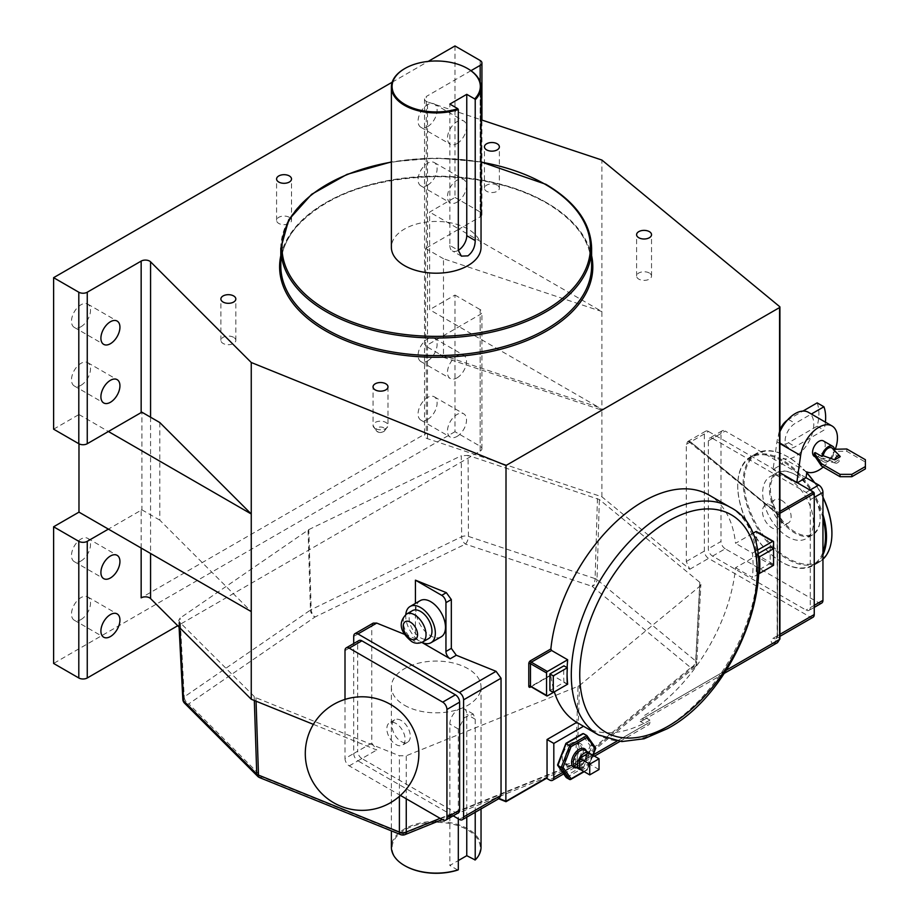 <?xml version="1.0" encoding="UTF-8"?>
<svg xmlns="http://www.w3.org/2000/svg" width="919" height="919" viewBox="0 0 919 919"><rect width="100%" height="100%" fill="white"/><g stroke="black" fill="none" stroke-linecap="round" stroke-linejoin="round"><path stroke-width="0.69" stroke-dasharray="4.59 3.45" d="M395.974 723.46A12.912 7.455 -120 0 0 389.518 722.828A12.912 7.455 -120 0 0 387.542 733.167A12.912 7.455 -120 0 0 395.974 744.551A12.912 7.455 -120 0 0 402.43 745.183A12.912 7.455 -120 0 0 404.406 734.844A12.912 7.455 -120 0 0 395.974 723.46M401.178 720.462A12.912 7.455 -120 0 0 394.722 719.818A12.912 7.455 -120 0 0 392.746 730.168A12.912 7.455 -120 0 0 401.178 741.541A12.912 7.455 -120 0 0 407.634 742.184A12.912 7.455 -120 0 0 409.61 731.834A12.912 7.455 -120 0 0 401.178 720.462M831.913 533.273A62.044 35.818 60 0 1 788.042 558.304A62.044 35.818 60 0 1 744.16 482.314A62.044 35.818 60 0 1 788.042 456.984L788.042 456.984A62.044 35.818 60 0 1 806.756 472.642M814.613 482.67A62.044 35.818 60 0 1 822.953 497.122M806.733 472.825A62.768 36.232 -120 0 0 787.537 456.697L787.526 456.697A62.768 36.232 -120 0 0 787.526 456.697A62.768 36.232 -120 0 0 756.153 453.584A62.768 36.232 -120 0 0 746.527 503.876A62.768 36.232 -120 0 0 787.526 559.189A62.768 36.232 -120 0 0 818.909 562.29A62.768 36.232 -120 0 0 822.953 559.269M822.953 497.512A62.768 36.232 -120 0 0 814.268 482.475M822.953 518.247A62.044 35.818 -120 0 0 781.609 460.695A62.044 35.818 -120 0 0 737.739 486.025A62.044 35.818 -120 0 0 781.609 562.014A62.044 35.818 -120 0 0 822.953 552.193M822.953 554.72A62.768 36.232 60 0 1 813.499 565.415A62.768 36.232 60 0 1 782.126 562.313L782.126 562.313A62.768 36.232 60 0 1 782.115 562.313A62.768 36.232 60 0 1 737.739 485.439A62.768 36.232 60 0 1 750.743 456.709A62.768 36.232 60 0 1 782.126 459.822A62.768 36.232 60 0 1 822.953 514.548M795.303 474.755A35.152 20.287 60 0 1 795.314 474.755A35.152 20.287 60 0 1 820.162 517.799A35.152 20.287 60 0 1 795.303 532.147A35.152 20.287 60 0 1 770.455 489.103A35.152 20.287 60 0 1 795.303 474.755L794.797 474.457A35.864 20.712 -120 0 0 776.865 472.688A35.864 20.712 -120 0 0 771.374 501.418A35.864 20.712 -120 0 0 794.797 533.031A35.864 20.712 -120 0 0 812.729 534.801A35.864 20.712 -120 0 0 820.162 518.385A35.864 20.712 -120 0 0 794.797 474.457L795.314 474.755M788.042 478.362A35.864 20.712 60 0 1 811.466 509.965A35.864 20.712 60 0 1 805.974 538.706A35.864 20.712 60 0 1 788.042 536.926A35.864 20.712 60 0 1 764.608 505.324A35.864 20.712 60 0 1 770.111 476.582A35.864 20.712 60 0 1 788.042 478.362M825.4 422.131A43.032 24.847 -60 0 1 823.929 430.115L795.222 446.691A14.29 8.248 -60 0 1 788.077 447.392A14.29 8.248 -60 0 1 785.883 435.939A14.29 8.248 -60 0 1 795.222 423.349L811.362 414.032M817.163 402.878A43.032 24.847 -60 0 1 817.163 426.209L788.456 442.786A14.29 8.248 -60 0 1 781.311 443.498A14.29 8.248 -60 0 1 779.921 429.805M787.353 420.155A14.29 8.248 -60 0 1 788.456 419.443L802.965 411.069M817.163 426.209L823.929 430.115M258.423 776.865A5.973 4.227 135 0 0 261.915 776.98L188.786 703.851L315.022 616.994A5.973 3.733 55.5 0 1 310.45 610.067A5.973 3.331 178.3 0 1 310.806 609.848A5.973 3.331 178.3 0 1 311.185 609.642L308.795 529.608L180.124 618.062L178.723 620.382L179.527 622.002L255.149 697.395L399.397 755.774L406.255 755.774L406.255 798.795M404.762 68.592A44.836 25.881 180 0 1 467.909 68.741M405.015 865.824A44.112 25.468 180 0 1 405.015 829.811A44.112 25.468 180 0 1 467.403 829.811A44.112 25.468 180 0 1 474.686 860.276M481.039 847.238A44.836 25.881 0 0 0 467.909 828.938A44.836 25.881 0 0 0 419.053 823.321A44.836 25.881 0 0 0 391.379 847.238M779.921 431.723A26.249 15.152 120 0 0 776.946 441.855L773.074 469.437L782.379 464.061L725.229 431.068L712.547 438.397A5.973 3.446 -120 0 0 709.56 438.099A5.973 3.446 -120 0 0 708.319 440.833L708.319 548.792A5.973 3.446 -120 0 0 712.547 556.11L806.043 610.09A5.973 3.446 -120 0 0 809.03 610.388A5.973 3.446 -120 0 0 810.271 607.654L810.271 499.695A5.973 3.446 -120 0 0 806.043 492.366L712.547 438.397M823.24 467.013A26.249 15.152 120 0 0 835.394 448.977M806.043 477.731L782.379 464.061L783.183 458.282A26.249 15.152 120 0 0 795.222 456.456A26.249 15.152 120 0 0 812.373 433.32A26.249 15.152 120 0 0 808.341 412.286M580.716 769.685A9.569 5.525 120 0 0 584.243 768.789A9.569 5.525 120 0 0 590.147 761.391A9.569 5.525 120 0 0 590.009 753.58M570.722 743.414A11.958 6.904 120 0 0 562.91 753.948A11.958 6.904 120 0 0 564.737 763.528A11.958 6.904 120 0 0 570.722 762.942A11.958 6.904 120 0 0 578.533 752.408A11.958 6.904 120 0 0 576.695 742.828A11.958 6.904 120 0 0 570.722 743.414M412.47 610.63A16.14 9.316 -120 0 0 410 623.553A16.14 9.316 -120 0 0 420.546 637.775A16.14 9.316 -120 0 0 428.61 638.579M405.807 614.524A20.919 12.073 -120 0 0 420.546 641.68A20.919 12.073 -120 0 0 421.913 642.404M441.143 636.867A20.919 12.073 60 0 1 430.689 635.822A20.919 12.073 60 0 1 417.019 617.396A20.919 12.073 60 0 1 420.224 600.624M80.998 619.555A13.452 7.766 120 0 0 89.786 607.712A13.452 7.766 120 0 0 87.73 596.925A13.452 7.766 120 0 0 80.998 597.591A13.452 7.766 120 0 0 72.222 609.446A13.452 7.766 120 0 0 74.278 620.222A13.452 7.766 120 0 0 80.998 619.555M80.998 326.727A13.452 7.766 120 0 0 89.786 314.872A13.452 7.766 120 0 0 87.73 304.097A13.452 7.766 120 0 0 80.998 304.763A13.452 7.766 120 0 0 72.222 316.618A13.452 7.766 120 0 0 74.278 327.394A13.452 7.766 120 0 0 80.998 326.727M457.007 143.605A13.452 7.766 120 0 0 465.795 131.762A13.452 7.766 120 0 0 463.727 120.986A13.452 7.766 120 0 0 457.007 121.641A13.452 7.766 120 0 0 448.219 133.496A13.452 7.766 120 0 0 450.287 144.272A13.452 7.766 120 0 0 457.007 143.605M427.588 126.627A13.452 7.766 120 0 0 436.376 114.772A13.452 7.766 120 0 0 434.308 103.996A13.452 7.766 120 0 0 427.588 104.663A13.452 7.766 120 0 0 418.8 116.518A13.452 7.766 120 0 0 420.868 127.293A13.452 7.766 120 0 0 427.588 126.627M457.007 436.445A13.452 7.766 120 0 0 465.795 424.589A13.452 7.766 120 0 0 463.727 413.814A13.452 7.766 120 0 0 457.007 414.48A13.452 7.766 120 0 0 448.219 426.336A13.452 7.766 120 0 0 450.287 437.111A13.452 7.766 120 0 0 457.007 436.445M427.588 419.455A13.452 7.766 120 0 0 436.376 407.611A13.452 7.766 120 0 0 434.308 396.824A13.452 7.766 120 0 0 427.588 397.49A13.452 7.766 120 0 0 418.8 409.346A13.452 7.766 120 0 0 420.868 420.121A13.452 7.766 120 0 0 427.588 419.455M80.998 385.291A13.452 7.766 120 0 0 89.786 373.436A13.452 7.766 120 0 0 87.73 362.66A13.452 7.766 120 0 0 80.998 363.327A13.452 7.766 120 0 0 72.222 375.182A13.452 7.766 120 0 0 74.278 385.957A13.452 7.766 120 0 0 80.998 385.291M80.998 560.992A13.452 7.766 120 0 0 89.786 549.137A13.452 7.766 120 0 0 87.73 538.362A13.452 7.766 120 0 0 80.998 539.028A13.452 7.766 120 0 0 72.222 550.883A13.452 7.766 120 0 0 74.278 561.658A13.452 7.766 120 0 0 80.998 560.992M457.007 377.881A13.452 7.766 120 0 0 465.795 366.026A13.452 7.766 120 0 0 463.727 355.251A13.452 7.766 120 0 0 457.007 355.917A13.452 7.766 120 0 0 448.219 367.761A13.452 7.766 120 0 0 450.287 378.536A13.452 7.766 120 0 0 457.007 377.881M427.588 360.891A13.452 7.766 120 0 0 436.376 349.036A13.452 7.766 120 0 0 434.308 338.261A13.452 7.766 120 0 0 427.588 338.927A13.452 7.766 120 0 0 418.8 350.782A13.452 7.766 120 0 0 420.868 361.558A13.452 7.766 120 0 0 427.588 360.891M457.007 202.18A13.452 7.766 120 0 0 465.795 190.325A13.452 7.766 120 0 0 463.727 179.55A13.452 7.766 120 0 0 457.007 180.216A13.452 7.766 120 0 0 448.219 192.06A13.452 7.766 120 0 0 450.287 202.846A13.452 7.766 120 0 0 457.007 202.18M427.588 185.19A13.452 7.766 120 0 0 436.376 173.335A13.452 7.766 120 0 0 434.308 162.56A13.452 7.766 120 0 0 427.588 163.226A13.452 7.766 120 0 0 418.8 175.081A13.452 7.766 120 0 0 420.868 185.856A13.452 7.766 120 0 0 427.588 185.19M449.851 245.43A11.958 6.904 120 0 0 452.332 250.91A11.958 6.904 120 0 0 458.305 250.313L449.851 245.43L449.851 104.088M781.609 500.373A13.452 7.766 60 0 1 790.397 512.228A13.452 7.766 60 0 1 788.341 523.003A13.452 7.766 60 0 1 781.609 522.337A13.452 7.766 60 0 1 772.833 510.482A13.452 7.766 60 0 1 774.889 499.706A13.452 7.766 60 0 1 781.609 500.373M771.971 505.944A13.452 7.766 60 0 1 780.759 517.788A13.452 7.766 60 0 1 778.703 528.563A13.452 7.766 60 0 1 771.971 527.897A13.452 7.766 60 0 1 763.195 516.053A13.452 7.766 60 0 1 765.251 505.278A13.452 7.766 60 0 1 771.971 505.944M289.336 217.332A7.467 4.319 0 0 0 281.191 216.39A7.467 4.319 0 0 0 276.585 220.376A7.467 4.319 0 0 0 278.767 223.432A7.467 4.319 0 0 0 286.912 224.362A7.467 4.319 0 0 0 291.518 220.376A7.467 4.319 0 0 0 289.336 217.332M497.19 185.178A7.467 4.319 0 0 0 489.046 184.237A7.467 4.319 0 0 0 484.439 188.223A7.467 4.319 0 0 0 486.622 191.278A7.467 4.319 0 0 0 494.767 192.209A7.467 4.319 0 0 0 499.373 188.223A7.467 4.319 0 0 0 497.19 185.178M649.354 273.023A7.467 4.319 0 0 0 641.209 272.093A7.467 4.319 0 0 0 636.591 276.068A7.467 4.319 0 0 0 638.785 279.123A7.467 4.319 0 0 0 646.93 280.054A7.467 4.319 0 0 0 651.537 276.068A7.467 4.319 0 0 0 649.354 273.023M233.644 337.33A7.467 4.319 0 0 0 225.5 336.4A7.467 4.319 0 0 0 220.882 340.386A7.467 4.319 0 0 0 223.076 343.43A7.467 4.319 0 0 0 231.22 344.372A7.467 4.319 0 0 0 235.827 340.386A7.467 4.319 0 0 0 233.644 337.33M404.509 705.264A44.836 25.881 0 0 0 453.366 710.869A44.836 25.881 0 0 0 481.039 686.952A44.836 25.881 0 0 0 467.909 668.653A44.836 25.881 0 0 0 419.053 663.047A44.836 25.881 0 0 0 391.379 686.952A44.836 25.881 0 0 0 404.509 705.264M475.215 812.293L475.215 719.244L473.319 714.097L464.509 717.544L458.305 728.997L458.305 818.795M481.039 247.314A44.836 25.881 0 0 0 467.909 229.015A44.836 25.881 0 0 0 419.053 223.409A44.836 25.881 0 0 0 391.379 247.314M616.936 741.139L649.905 722.093L649.905 720.14A131.497 75.921 -60 0 1 584.162 726.653M567.149 667.665A131.497 75.921 120 0 0 567.08 674.236M547.379 695.878L531.32 686.608L551.607 674.891L567.666 684.173M530.975 686.815L550.86 675.327A131.497 75.921 120 0 0 554.318 691.881M814.406 456.444A8.972 5.181 120 0 0 818.898 456.008A8.972 5.181 120 0 0 824.745 448.104A8.972 5.181 120 0 0 823.378 440.925M834.957 448.977L834.957 451.321L833.165 452.355L840.23 459.006A4.135 2.389 120 0 1 835.785 463.153A4.135 2.389 120 0 1 834.751 462.177L823.217 458.099L821.931 458.834A8.972 5.181 120 0 0 823.711 461.82A8.972 5.181 120 0 0 828.191 461.372A8.972 5.181 120 0 0 834.452 451.608A8.972 5.181 120 0 0 834.452 449.265M821.931 458.834L815.176 454.939L814.326 455.422M815.176 452.596A8.972 5.181 120 0 0 815.176 454.939M833.705 449.701L833.165 450.011A7.168 4.147 120 0 0 832.315 448.265M833.165 450.011L840.23 456.663M823.217 458.099A7.168 4.147 120 0 0 825.239 460.522A7.168 4.147 120 0 0 833.165 452.355M796.83 482.464L796.75 483.095L797.336 482.751M796.75 483.095L773.074 469.437M579.59 769.042L588.895 763.666L588.895 752.937M649.905 722.093A5.973 3.446 60 0 1 648.676 724.827A5.973 3.446 60 0 1 645.689 724.54L638.923 720.634A5.973 3.446 -120 0 0 641.91 720.933A5.973 3.446 -120 0 0 643.151 718.187L643.151 716.234A131.497 75.921 120 0 0 735.533 567.735L755.82 556.018L772.73 565.782M752.408 533.583L735.533 543.324A131.497 75.921 120 0 0 708.894 494.985M756.417 531.561A1.195 0.689 -60 0 1 756.67 532.101L773.568 541.865M773.568 548.7L773.568 564.312L756.67 554.559L756.67 532.101M756.67 554.559A1.195 0.689 -60 0 1 755.82 556.018M649.905 720.14L643.151 716.234M735.533 567.735L752.443 577.488A131.497 75.921 120 0 0 752.443 553.089L735.533 543.324M404.613 634.363L415.434 638.728L415.434 603.392M415.434 638.728L421.844 642.427M499.591 798.22L496.926 797.726L459.374 819.415M313.379 724.367L376.744 749.984L371.77 743.092L371.77 625.965L373.229 623.105M549.918 690.514L563.956 682.403A136.288 78.689 -60 0 1 563.956 665.816M454.974 45.95L454.974 197.447L429.621 212.082L429.621 309.692L454.974 295.056L454.974 431.712L480.166 446.255A5.973 3.446 180 0 1 481.924 448.69A5.973 3.446 180 0 1 480.166 451.137L177.735 625.736M470.965 70.694L426.267 96.495L426.267 247.992A5.973 3.446 180 0 0 425.623 248.429L425.623 346.038A5.973 3.446 0 0 1 426.267 345.601L480.166 314.482A5.973 3.446 0 0 0 481.924 312.035A5.973 3.446 0 0 0 480.166 309.6L480.166 446.255M813.005 617.269A5.973 3.446 60 0 1 810.018 616.971L708.572 558.407A5.973 3.446 60 0 1 704.345 551.09L704.345 433.952A5.973 3.446 60 0 1 705.585 431.218A5.973 3.446 60 0 1 708.572 431.516L690.629 441.878L687.665 441.579L686.286 444.382L686.286 561.509L689.767 569.263L601.899 496.811L427.507 438.685A5.973 3.446 180 0 1 424.509 435.698A5.973 3.446 180 0 1 426.267 433.251L141.158 597.855M141.158 548.046L141.158 510.206L108.396 529.126M454.974 431.712L53.612 663.438M53.612 429.173L78.977 414.526L78.977 443.808M392.172 82.216L428.197 61.412M159.791 422.533L159.791 520.143L251.255 611.606M141.158 510.206A5.973 3.446 180 0 1 141.928 509.827L141.928 412.217M454.974 197.447L480.166 211.99A5.973 3.446 180 0 1 481.924 214.426A5.973 3.446 180 0 1 480.166 216.861L459.041 229.072L601.899 311.552L601.899 410.138L598.625 407.278L429.621 309.692M426.267 247.992L459.041 229.072L429.621 212.082M457.788 870.04L449.851 865.457L458.305 860.575M601.899 496.811L601.899 410.138L443.486 357.33L443.486 258.744L601.899 311.552L601.899 160.055M427.507 438.685L427.507 101.929L481.039 119.769M427.507 101.929A5.973 3.446 180 0 1 424.509 98.93A5.973 3.446 180 0 1 426.267 96.495M821.712 603.059A5.973 3.446 60 0 1 818.726 602.772L806.043 610.09M712.547 556.11L725.229 548.792L818.726 602.772M725.229 548.792A5.973 3.446 60 0 1 721.001 541.475L708.319 548.792M708.319 440.833L721.001 433.515L721.001 541.475M721.001 433.515A5.973 3.446 60 0 1 722.242 430.781A5.973 3.446 60 0 1 725.229 431.068M371.77 743.092L353.712 753.523L353.712 643.553M353.712 753.523A5.973 3.446 -120 0 0 357.939 760.852L376.744 749.984M453.182 815.831L357.939 760.852M345.004 650.595L357.675 643.277L357.675 751.237L345.004 758.554A5.973 3.446 -120 0 0 349.231 765.872L400.443 795.44M357.675 643.277A5.973 3.446 60 0 1 358.915 640.543M458.386 812.833A5.973 3.446 60 0 1 455.399 812.534L442.717 819.851M349.231 765.872L361.902 758.554L455.399 812.534M361.902 758.554A5.973 3.446 60 0 1 357.675 751.237M454.974 295.056L480.166 309.6M708.572 431.516L779.921 472.699M546.552 778.267L505.875 801.345L496.926 797.726M308.795 529.608L461.269 455.744L461.625 536.753A5.973 3.239 179.7 0 1 468.449 536.409L468.093 455.399L461.269 455.744M578.04 686.332L579.51 685.482L577.098 762.736A5.973 3.573 -178.2 0 1 575.627 763.586L578.04 686.332L406.255 755.774M579.51 685.482L699.796 586.299L700.875 584.427L699.796 582.347L599.349 499.522L468.093 455.399M345.004 699.416L345.004 758.554M466.76 817.163L466.76 714.362A11.958 6.904 120 0 0 464.29 708.882A11.958 6.904 120 0 0 455.077 712.087A11.958 6.904 120 0 0 449.851 724.115L449.851 865.457M598.625 407.278L440.224 354.47L425.623 346.038M425.623 248.429L443.486 258.744M440.224 354.47L443.486 357.33M159.791 520.143L141.928 509.827M78.977 414.526L108.396 431.505M567.333 684.356L563.956 682.403M752.443 553.089L757.313 550.274M758.956 573.732L752.443 577.488M770.191 546.748L770.191 563.336L756.153 571.446A136.288 78.689 120 0 0 756.153 554.846L757.899 553.835M772.741 565.771A1.195 0.689 120 0 0 773.568 564.312M758.198 556.029L756.153 554.846M758.979 573.077L756.153 571.446M773.568 565.288L770.191 563.336M546.805 778.129A1.195 0.689 60 0 1 546.208 778.071M583.818 771.478L587.23 769.513L583.485 767.767L592.031 745.757L590.205 745.826L582.152 766.584L583.485 767.767L566.403 777.635L566.047 775.889L557.994 764.424L566.047 743.666L582.152 734.373L590.205 745.826M586.862 735.556L595.409 747.71L592.031 745.757L583.485 733.603L582.152 734.373M599.039 769.525L588.895 763.666M806.859 471.941L783.183 458.282M834.751 462.177L840.23 459.006M865.388 468.885L865.388 462.062L846.79 451.321L834.957 451.321M865.388 459.718L865.388 462.062M846.79 448.977L846.79 451.321M779.921 513.307L777.508 514.697L776.969 513.066L779.921 511.355M779.703 306.67L779.703 638.544L777.371 636.626L777.371 515.582L775.981 512.48A1.195 0.804 129.5 0 0 776.199 513.009L776.199 513.009A1.195 0.804 129.5 0 0 776.969 513.066L690.629 441.878A5.973 3.446 -120 0 0 687.63 441.579A5.973 3.446 -120 0 0 686.401 444.314L704.345 433.952M595.409 747.71L587.23 769.513L569.78 779.576M777.508 642.645L772.511 643.507L638.923 720.634M779.921 638.935A1.195 0.689 0 0 0 779.703 638.544C779.255 641.496 776.854 643.151 772.511 643.507L772.477 643.484A7.168 4.135 0 0 1 773.281 638.177L810.018 616.971M182.824 699.279A5.973 3.435 177 0 1 184.214 696.924L180.124 618.062M184.558 703.196A5.973 4.227 -45 0 0 188.786 703.851A5.973 3.733 55.5 0 1 184.214 696.924L310.45 610.067L308.06 530.033M405.072 834.601A5.973 2.803 68 0 1 402.832 833.935L261.915 776.98A5.973 2.803 112 0 1 259.675 777.635M597.442 498.512L595.11 578.637L468.449 536.409A5.973 2.435 108.4 0 1 465.462 544.105L315.022 616.994A5.973 3.136 64.2 0 1 311.185 609.642L461.625 536.753A5.973 3.136 64.2 0 0 465.462 544.105L592.123 586.333L690.789 667.688L572.204 765.47L402.832 833.935A5.973 2.803 112 0 1 400.592 834.601M440.132 818.358L575.627 763.586A5.973 2.803 68 0 1 574.444 766.136L574.444 766.136A5.973 2.803 68 0 1 572.204 765.47A5.973 3.998 50.5 0 0 576.006 765.205L694.592 667.412A5.973 3.998 50.5 0 1 690.789 667.688A5.973 3.998 -50.5 0 0 695.683 660.991A5.973 3.446 -177 0 1 696.763 663.116A5.973 3.446 -177 0 1 695.683 664.954A5.973 3.998 50.5 0 1 694.592 667.412A5.973 5.973 0 0 0 696.763 663.116L700.875 584.427M699.796 586.299L695.683 664.954L577.098 762.736A5.973 3.998 50.5 0 1 576.006 765.205A5.973 5.973 0 0 1 574.444 766.136L442.234 819.576M788.456 419.443L795.222 423.349M788.456 442.786L795.222 446.691M254.322 700.496L254.207 696.682M375.239 428.518A7.467 4.319 180 0 1 373.045 425.474A7.467 4.319 180 0 1 377.663 421.488A7.467 4.319 180 0 1 385.796 422.418A7.467 4.319 180 0 1 387.99 425.474A7.467 4.319 180 0 1 383.372 429.46A7.467 4.319 180 0 1 375.239 428.518M383.751 427.783A4.572 2.642 0 0 0 377.284 427.783A4.572 2.642 0 0 0 377.284 431.516A4.572 2.642 0 0 0 383.751 431.516A4.572 2.642 0 0 0 383.751 427.783M422.694 641.99A16.14 9.316 60 0 1 414.63 641.198A16.14 9.316 60 0 1 404.084 626.976A16.14 9.316 60 0 1 406.554 614.041M730.031 507.185A131.497 75.921 -60 0 1 750.191 612.559A131.497 75.921 -60 0 1 664.276 728.445A131.497 75.921 -60 0 1 598.533 734.959M280.8 248.291A155.414 89.729 180 0 1 376.733 165.397A155.414 89.729 180 0 1 546.104 184.845A155.414 89.729 180 0 1 591.618 248.291M546.104 202.421A155.414 89.729 0 0 0 376.733 182.973A155.414 89.729 0 0 0 280.8 265.867C280.846 252.438 285.924 239.618 296.033 227.395C324.74 195.988 369.966 179.079 431.7 176.678C476.214 176.368 514.433 185.121 546.357 202.961C575.983 220.64 591.066 241.605 591.618 265.867A155.414 89.729 0 0 0 546.104 202.421M280.8 255.689A156.609 90.418 180 0 1 385.337 181.33A156.609 90.418 180 0 1 546.954 202.904A156.609 90.418 180 0 1 591.618 255.689M586.414 751.202A10.764 6.215 -60 0 1 579.177 766.837A10.764 6.215 -60 0 1 576.856 767.767M580.015 766.354A9.569 5.525 120 0 0 586.265 757.922A9.569 5.525 120 0 0 584.794 750.26C587.321 748.261 587.367 761.885 579.418 766.297L575.237 766.825A9.569 5.525 120 0 0 580.015 766.354M573.249 744.884A11.958 6.904 -60 0 1 579.234 744.287A11.958 6.904 -60 0 1 581.061 753.867A11.958 6.904 -60 0 1 573.249 764.401A11.958 6.904 -60 0 1 567.276 764.999A11.958 6.904 -60 0 1 565.449 755.418A11.958 6.904 -60 0 1 573.249 744.884M574.099 765.86A13.153 7.593 120 0 0 583.393 749.755A13.153 7.593 120 0 0 574.099 744.39A13.153 7.593 120 0 0 564.806 760.495A13.153 7.593 120 0 0 574.099 765.86M779.921 443.567L776.946 441.855M150.567 417.203L150.567 553.468M806.043 492.366L810.018 490.08M587.23 769.513L592.789 755.177M562.681 772.454L593.157 754.867M643.151 718.187L726.079 670.307M480.166 451.137L480.166 314.482M426.267 345.601L426.267 433.251M480.166 216.861L480.166 81.952M480.166 60.493L480.166 211.99M775.981 512.48L690.376 441.89M481.039 162.123A154.22 89.04 0 0 0 391.379 162.123M704.345 551.09L686.286 561.509M777.371 515.582A1.195 0.689 180 0 1 777.508 514.697L777.508 635.741L779.921 634.34M645.689 724.54L549.585 780.024M689.767 569.263L708.572 558.407M353.712 636.396L371.77 625.965M810.271 607.654L814.245 605.357M814.245 497.397L810.271 499.695M699.796 582.347L695.683 660.991L597.017 579.636L599.349 499.522M255.953 697.785L256.056 701.197M399.397 796.371L399.397 755.774M179.527 622.002L179.825 627.826M475.215 719.244L466.76 714.362M458.305 728.997L449.851 724.115M582.152 766.584L566.047 775.889M530.642 686.608A1.195 0.689 60 0 1 531.32 686.608M688.664 441.511L776.199 513.009L777.164 515.191L777.164 636.224A1.195 0.689 180 0 1 777.508 635.741A5.973 3.446 60 0 1 776.268 638.475A5.973 3.446 60 0 1 773.281 638.177M772.477 643.484A5.973 3.998 -50.5 0 0 777.371 636.626A1.195 0.689 180 0 1 777.164 636.224L776.245 638.487L779.921 636.362M595.11 578.637A5.973 3.32 -178.3 0 1 597.017 579.636A5.973 3.998 129.5 0 1 592.123 586.333A5.973 2.435 108.4 0 0 595.11 578.637M394.722 719.818L389.518 722.828M407.634 742.184L402.43 745.183M818.909 562.29L813.499 565.415M756.153 453.584L750.743 456.709M737.739 486.025L737.739 485.439M820.162 517.799L820.162 518.385M812.729 534.801L805.974 538.706M776.865 472.688L770.111 476.582M781.311 443.498L788.077 447.392M387.99 386.842L387.99 425.474C384.831 432.125 380.983 434.055 376.468 431.252L373.045 425.474L373.045 386.842M564.737 763.528L567.276 764.999C563.324 759.393 565.507 752.707 573.847 744.941C577.189 743.678 578.981 743.46 579.234 744.287L576.695 742.828M87.73 596.925L117.15 613.915M87.73 304.097L117.15 321.076M434.308 103.996L463.727 120.986M434.308 396.824L463.727 413.814M87.73 362.66L117.15 379.65M87.73 538.362L117.15 555.352M434.308 338.261L463.727 355.251M434.308 162.56L463.727 179.55M461.361 256.125L452.332 250.91M788.341 523.003L778.703 528.563M276.585 220.376L276.585 178.987M484.439 188.223L484.439 146.833M636.591 276.068L636.591 234.69M220.882 340.386L220.882 298.997M481.039 686.952L481.039 808.927M823.711 461.82L815.406 457.03M391.379 686.952L391.379 830.879M424.509 98.93L424.509 435.698M235.827 340.386L235.827 298.997M651.537 276.068L651.537 234.69M499.373 188.223L499.373 146.833M291.518 220.376L291.518 178.987M774.889 499.706L765.251 505.278M473.319 714.097L464.29 708.882M420.868 185.856L450.287 202.846M420.868 361.558L450.287 378.536M74.278 561.658L103.698 578.637M74.278 385.957L103.698 402.947M420.868 420.121L450.287 437.111M420.868 127.293L450.287 144.272M74.278 327.394L103.698 344.372M74.278 620.222L103.698 637.212M835.785 463.153L825.239 460.522M551.044 674.822L530.562 686.619M587.321 769.858L584.174 771.684M592.985 755.292L587.344 769.823M498.672 798.749L497.903 798.439M481.039 161.893L436.215 158.068L391.379 161.893M723.908 673.581L641.91 720.933M687.665 441.579L705.585 431.218M563.692 773.901L594.444 756.142M619.888 741.449L648.676 724.827M814.245 607.379L809.03 610.388M722.242 430.781L709.56 438.099M481.924 214.426L481.924 120.067M481.924 448.69L481.924 312.035M179.079 627.08L178.723 620.382"/><path stroke-width="1.38" d="M806.756 472.642A62.044 35.818 60 0 1 814.613 482.67M822.953 497.122A62.044 35.818 60 0 1 831.913 532.974A62.044 35.818 60 0 1 831.913 533.273M822.953 559.269A62.768 36.232 -120 0 0 831.913 533.56A62.768 36.232 -120 0 0 822.953 497.512M814.268 482.475A62.768 36.232 -120 0 0 806.733 472.825M822.953 552.193A62.044 35.818 -120 0 0 822.953 518.247M822.953 514.548A62.768 36.232 60 0 1 822.953 554.72M779.921 429.805A14.29 8.248 -60 0 1 787.353 420.155M811.362 414.032L823.929 406.772A43.032 24.847 -60 0 1 825.4 422.131M802.965 411.069L817.163 402.878L823.929 406.772M467.909 68.741L467.403 68.443L467.909 68.741A44.836 25.881 180 0 1 481.039 87.041A44.836 25.881 180 0 1 475.215 99.803L474.686 98.907A44.112 25.468 0 0 0 467.403 68.443A44.112 25.468 0 0 0 405.015 68.443A44.112 25.468 0 0 0 405.015 104.467A44.112 25.468 0 0 0 457.788 108.672L458.305 109.556A44.836 25.881 180 0 1 404.509 105.34A44.836 25.881 180 0 1 391.379 87.041A44.836 25.881 180 0 1 404.509 68.741A44.836 25.881 180 0 1 404.762 68.592M458.305 860.575L466.76 855.692L475.215 859.989A44.836 25.881 0 0 0 481.039 847.238L481.039 808.927M405.015 865.824L404.509 865.537A44.836 25.881 0 0 0 458.305 869.753L457.788 870.04A44.112 25.468 180 0 1 405.015 865.824L404.509 865.537A44.836 25.881 0 0 1 391.379 847.238L391.379 830.879M835.394 448.977A26.249 15.152 120 0 0 832.017 425.957A26.249 15.152 120 0 0 818.898 427.255A26.249 15.152 120 0 0 800.621 455.514L796.83 482.464M832.017 425.957L808.341 412.286A26.249 15.152 120 0 0 795.222 413.584A26.249 15.152 120 0 0 779.921 431.723M797.336 482.751L806.043 477.731L806.859 471.941A26.249 15.152 120 0 0 818.898 470.114A26.249 15.152 120 0 0 823.24 467.013M590.009 753.58A9.569 5.525 120 0 0 589.022 752.707A9.569 5.525 120 0 0 584.243 753.178A9.569 5.525 120 0 0 577.994 761.598A9.569 5.525 120 0 0 579.464 769.272A9.569 5.525 120 0 0 580.716 769.685M422.694 641.99L428.61 638.579A16.14 9.316 -120 0 0 431.091 625.644A16.14 9.316 -120 0 0 420.546 611.422A16.14 9.316 -120 0 0 412.47 610.63L406.554 614.041A16.14 9.316 60 0 1 414.63 614.845A16.14 9.316 60 0 1 425.164 629.067A16.14 9.316 60 0 1 422.694 641.99C418.536 643.794 414.848 643.622 411.632 641.496C404.59 635.707 395.113 625.161 406.554 614.041M421.913 642.404A20.919 12.073 -120 0 0 431 642.714A20.919 12.073 -120 0 0 434.216 625.954A20.919 12.073 -120 0 0 420.546 607.516A20.919 12.073 -120 0 0 410.081 606.483A20.919 12.073 -120 0 0 405.807 614.524M410.081 606.483L420.224 600.624A20.919 12.073 60 0 1 430.689 601.658A20.919 12.073 60 0 1 444.359 620.095A20.919 12.073 60 0 1 441.143 636.867L431 642.714M110.418 636.545A13.452 7.766 120 0 0 119.206 624.69A13.452 7.766 120 0 0 117.15 613.915A13.452 7.766 120 0 0 110.418 614.581A13.452 7.766 120 0 0 101.63 626.436A13.452 7.766 120 0 0 103.698 637.212A13.452 7.766 120 0 0 110.418 636.545M110.418 343.706A13.452 7.766 120 0 0 119.206 331.862A13.452 7.766 120 0 0 117.15 321.076A13.452 7.766 120 0 0 110.418 321.742A13.452 7.766 120 0 0 101.63 333.597A13.452 7.766 120 0 0 103.698 344.372A13.452 7.766 120 0 0 110.418 343.706M110.418 402.281A13.452 7.766 120 0 0 119.206 390.426A13.452 7.766 120 0 0 117.15 379.65A13.452 7.766 120 0 0 110.418 380.317A13.452 7.766 120 0 0 101.63 392.16A13.452 7.766 120 0 0 103.698 402.947A13.452 7.766 120 0 0 110.418 402.281M110.418 577.971A13.452 7.766 120 0 0 119.206 566.127A13.452 7.766 120 0 0 117.15 555.352A13.452 7.766 120 0 0 110.418 556.018A13.452 7.766 120 0 0 101.63 567.862A13.452 7.766 120 0 0 103.698 578.637A13.452 7.766 120 0 0 110.418 577.971M458.305 109.556L458.305 250.313L461.361 256.125L467.909 255.861C472.665 252.105 475.1 247.004 475.215 240.56L475.215 99.803M289.336 175.943A7.467 4.319 0 0 0 281.191 175.012A7.467 4.319 0 0 0 276.585 178.987A7.467 4.319 0 0 0 278.767 182.042A7.467 4.319 0 0 0 286.912 182.973A7.467 4.319 0 0 0 291.518 178.987A7.467 4.319 0 0 0 289.336 175.943M497.19 143.789A7.467 4.319 0 0 0 489.046 142.847A7.467 4.319 0 0 0 484.439 146.833A7.467 4.319 0 0 0 486.622 149.889A7.467 4.319 0 0 0 494.767 150.819A7.467 4.319 0 0 0 499.373 146.833A7.467 4.319 0 0 0 497.19 143.789M649.354 231.634A7.467 4.319 0 0 0 641.209 230.703A7.467 4.319 0 0 0 636.591 234.69A7.467 4.319 0 0 0 638.785 237.734A7.467 4.319 0 0 0 646.93 238.676A7.467 4.319 0 0 0 651.537 234.69A7.467 4.319 0 0 0 649.354 231.634M385.796 383.797A7.467 4.319 0 0 0 377.663 382.855A7.467 4.319 0 0 0 373.045 386.842A7.467 4.319 0 0 0 375.239 389.897A7.467 4.319 0 0 0 383.372 390.828A7.467 4.319 0 0 0 387.99 386.842A7.467 4.319 0 0 0 385.796 383.797M233.644 295.941A7.467 4.319 0 0 0 225.5 295.01A7.467 4.319 0 0 0 220.882 298.997A7.467 4.319 0 0 0 223.076 302.041A7.467 4.319 0 0 0 231.22 302.983A7.467 4.319 0 0 0 235.827 298.997A7.467 4.319 0 0 0 233.644 295.941M458.305 818.795L458.305 869.753M475.215 859.989L475.215 812.293M391.379 87.041L391.379 247.314A44.836 25.881 0 0 0 404.509 265.625A44.836 25.881 0 0 0 453.366 271.231A44.836 25.881 0 0 0 481.039 247.314L481.039 87.041M141.158 548.046L141.158 597.855A5.973 3.446 180 0 1 149.613 597.855A5.973 3.446 180 0 1 150.567 598.568L251.255 699.256L251.255 611.606L108.396 529.126L87.259 541.325L87.259 677.981A5.973 3.446 180 0 1 78.804 677.981L78.804 541.325A5.973 3.446 0 0 0 87.259 541.325M141.158 261.099L87.259 292.219L87.259 443.716L108.396 431.505L251.255 513.985L159.791 422.533L141.928 412.217A5.973 3.446 0 0 0 141.158 412.585L141.158 261.099A5.973 3.446 180 0 1 149.613 261.099A5.973 3.446 180 0 1 150.567 261.812L150.567 417.203M530.975 686.815L530.481 687.09A2.389 1.378 120 0 1 528.781 686.114L528.781 663.667A2.389 1.378 120 0 1 530.481 660.738L550.86 648.975A131.497 75.921 120 0 1 643.151 501.498A131.497 75.921 120 0 1 708.894 494.985L730.031 507.185A131.497 75.921 -60 0 0 664.276 513.698A131.497 75.921 -60 0 0 578.373 629.584A131.497 75.921 -60 0 0 598.533 734.959L584.162 726.653A131.497 75.921 -60 0 1 583.508 726.274L553.812 743.414L553.812 777.577L562.681 772.454M550.86 648.975L551.607 650.491L531.32 662.208L547.379 671.479A1.195 0.689 120 0 0 546.541 672.938L546.541 695.396A1.195 0.689 120 0 0 547.379 695.878L567.666 684.173A131.497 75.921 120 0 1 567.08 674.236M567.149 667.665A131.497 75.921 120 0 1 567.666 659.762L551.607 650.491M554.318 691.881A131.497 75.921 120 0 0 576.741 722.368L583.508 726.274M837.485 456.042A4.135 2.389 120 0 0 834.751 459.833L823.217 455.755A7.168 4.147 120 0 1 828.191 448.196A7.168 4.147 120 0 1 832.315 448.265L839.874 456.088A4.135 2.389 120 0 0 837.485 456.042M828.191 446.737A8.972 5.181 120 0 0 821.931 456.49L815.176 452.596L814.326 453.078L814.326 455.422L821.425 465.967L840.023 476.697L851.856 476.697L865.388 468.885L865.388 459.718L846.79 448.977L834.452 449.265A8.972 5.181 120 0 0 832.671 446.289A8.972 5.181 120 0 0 828.191 446.737M832.671 446.289L823.378 440.925A8.972 5.181 120 0 0 818.898 441.361A8.972 5.181 120 0 0 813.039 449.265A8.972 5.181 120 0 0 814.406 456.444L815.406 457.03M821.931 456.49L823.217 455.755M834.452 449.265L833.705 449.701M834.751 459.833L840.23 456.663A4.135 2.389 120 0 0 839.874 456.088M810.018 490.08L818.726 485.048L806.043 477.731M588.895 752.937L579.59 758.301L579.59 769.042L589.734 774.889L599.039 769.525L599.039 758.784L588.895 752.937M726.079 670.307L779.576 639.429L779.576 307.555L506.013 465.485L251.255 362.5L150.567 261.812M505.875 801.345L506.013 465.485M576.741 722.368L547.046 739.508L547.046 777.577A1.195 0.689 60 0 1 546.805 778.129L505.978 801.701L498.672 798.749M757.313 550.274L772.73 541.371L755.82 531.619L752.408 533.583M755.82 531.619A1.195 0.689 -60 0 1 756.417 531.561L773.327 541.314A1.195 0.689 120 0 0 772.73 541.371M421.844 642.427L450.172 658.785A5.973 3.446 60 0 1 445.945 651.468L445.945 602.657A5.973 3.446 -120 0 0 441.717 595.34L415.434 580.165L415.434 603.392M445.945 651.468L451.321 648.366L451.321 599.556L445.945 602.657M451.321 648.366L456.295 655.247L496.076 671.329L501.039 678.222L501.039 795.36L499.051 798.45M251.255 611.606L251.255 362.5M251.255 699.256L313.379 724.367M376.744 623.093L357.939 633.949A5.973 3.446 -120 0 0 354.941 633.662L373.229 623.105L376.744 623.093L404.613 634.363M441.717 595.34L446.347 592.663L415.434 580.165M446.347 592.663L451.321 599.556M357.939 633.949L459.374 692.524L496.076 671.329M567.666 659.762L547.379 671.479M549.918 673.914L549.918 690.514L553.295 692.466L567.333 684.356A136.288 78.689 -60 0 1 567.333 667.768L563.956 665.816L549.918 673.914L553.295 675.867L553.295 692.466M177.735 625.736L87.259 677.981M141.158 412.585L108.396 431.505M78.804 677.981L53.612 663.438L53.612 526.782L78.804 541.325M78.977 443.808L78.977 512.136L53.612 526.782M87.259 443.716A5.973 3.446 180 0 1 78.804 443.716L53.612 429.173L53.612 277.676L392.172 82.216M428.197 61.412L454.974 45.95L480.166 60.493A5.973 3.446 0 0 1 481.924 62.929A5.973 3.446 0 0 1 480.166 65.375L470.965 70.694M78.804 443.716L78.804 292.219L53.612 277.676M474.686 98.907L466.76 94.335L449.851 104.088L457.788 108.672M481.039 119.769L601.899 160.055L779.703 306.67A1.195 0.689 0 0 1 779.576 307.555M814.245 605.357L822.953 600.325L822.953 492.366L814.245 497.397M822.953 600.325A5.973 3.446 60 0 1 821.712 603.059L814.245 607.379M818.726 485.048A5.973 3.446 60 0 1 822.953 492.366M501.039 678.222L463.601 699.841L463.601 816.968L501.039 795.36M463.601 699.841A5.973 3.446 -120 0 0 459.374 692.524M354.941 633.662A5.973 3.446 -120 0 0 353.712 636.396L353.712 643.553M463.601 816.968A5.973 3.446 -120 0 1 462.36 819.714A5.973 3.446 -120 0 1 459.374 819.415L453.182 815.831M346.233 647.861L358.915 640.543A5.973 3.446 60 0 1 361.902 640.83L349.231 648.159A5.973 3.446 -120 0 0 346.233 647.861A5.973 3.446 -120 0 0 345.004 650.595L345.004 699.416M400.443 795.44L442.717 819.851A5.973 3.446 -120 0 0 445.704 820.15A5.973 3.446 -120 0 0 446.944 817.416L446.944 709.457A5.973 3.446 -120 0 0 442.717 702.139L455.399 694.81L361.902 640.83M455.399 694.81A5.973 3.446 60 0 1 459.626 702.139L446.944 709.457M446.944 817.416L459.626 810.087L459.626 702.139M459.626 810.087A5.973 3.446 60 0 1 458.386 812.833L445.704 820.15M78.804 292.219A5.973 3.446 0 0 0 87.259 292.219M779.921 472.699L813.395 492.033A1.195 0.689 60 0 1 814.245 493.492L814.245 614.535A5.973 3.446 60 0 1 813.005 617.269L779.921 636.362M553.812 777.577A5.973 3.446 -120 0 1 552.572 780.311A5.973 3.446 -120 0 1 549.585 780.024L546.552 778.267M442.717 702.139L349.231 648.159M466.76 855.692L466.76 817.163M458.305 250.313A11.958 6.904 120 0 0 466.76 235.678L466.76 94.335M78.977 512.136L108.396 529.126M567.333 667.768L553.295 675.867M773.327 541.314A1.195 0.689 120 0 1 773.568 541.865L773.568 548.7L770.191 546.748L757.899 553.835M772.741 565.771A1.195 0.689 120 0 1 772.73 565.782L758.956 573.732M759.531 556.799L773.568 548.7L773.568 565.288L759.531 573.399A136.288 78.689 120 0 0 759.531 556.799L758.198 556.029M553.812 743.414L547.046 739.508M557.994 764.424L557.867 765.481L557.994 764.424L557.867 765.481L561.245 767.434L563.071 767.354L571.124 778.807L569.78 779.576L561.245 767.434L569.78 745.412L586.862 735.556L583.485 733.603L582.152 734.373M595.638 747.905L586.862 735.556L587.23 737.302L571.124 746.596L566.047 743.666L557.867 765.481L566.403 777.635L569.78 779.576L583.818 771.478M599.039 758.784L589.734 764.16L579.59 758.301M589.734 764.16L589.734 774.889M814.326 453.078L821.425 463.624L840.023 474.353L851.856 474.353L865.388 466.553M821.425 463.624L821.425 465.967M840.023 474.353L840.023 476.697M851.856 474.353L851.856 476.697M566.047 775.889L566.138 777.382L557.626 765.274M592.789 755.177L595.409 747.71M779.921 307.061L779.921 638.935A1.195 0.689 0 0 0 779.921 638.935A1.195 0.689 0 0 1 779.576 639.429L777.508 642.645L723.908 673.581M179.825 627.826L183.616 700.864A5.973 3.435 177 0 1 182.824 699.279L179.079 627.08M406.255 798.795L406.255 832.051A5.973 3.653 180 0 1 399.397 832.051L399.397 796.371M440.132 818.358L406.255 832.051A5.973 2.803 68 0 1 405.072 834.601L442.234 819.576M256.056 701.197L258.492 775.085A5.973 3.561 178.1 0 1 257.688 774.706A5.973 3.561 178.1 0 1 256.746 773.993A5.973 4.227 135 0 0 257.688 776.325A5.973 4.227 135 0 0 258.423 776.865M182.824 699.279A5.973 5.973 0 0 0 184.558 703.196A5.973 4.227 -45 0 1 183.616 700.864L256.746 773.993L254.322 700.496M410.402 638.751A10.166 5.87 -120 0 0 417.582 634.604A10.166 5.87 -120 0 0 410.402 622.163A10.166 5.87 -120 0 0 403.211 626.31A10.166 5.87 -120 0 0 410.402 638.751M668.504 521.016A125.524 72.475 120 0 0 579.751 674.753A125.524 72.475 120 0 0 668.504 725.999A125.524 72.475 120 0 0 757.267 572.261A125.524 72.475 120 0 0 668.504 521.016M591.618 248.291A155.414 89.729 180 0 1 495.686 331.196A155.414 89.729 180 0 1 326.314 311.736A155.414 89.729 180 0 1 280.8 248.291L280.8 265.867A155.414 89.729 0 0 0 326.314 329.312A155.414 89.729 0 0 0 495.686 348.76A155.414 89.729 0 0 0 591.618 265.867L591.618 248.291C590.928 223.306 575.673 201.973 545.852 184.305L481.039 161.893M391.379 162.123A154.22 89.04 0 0 0 327.164 310.277A154.22 89.04 0 0 0 545.254 310.277A154.22 89.04 0 0 0 545.254 184.363A154.22 89.04 0 0 0 481.039 162.123M591.618 255.689A156.609 90.418 180 0 1 504.968 348.083A156.609 90.418 180 0 1 325.475 330.771A156.609 90.418 180 0 1 280.8 255.689M576.856 767.767A10.764 6.215 -60 0 1 571.652 761.047A10.764 6.215 -60 0 1 579.177 749.272A10.764 6.215 -60 0 1 586.414 751.202M589.022 752.707L584.794 750.26A9.569 5.525 120 0 0 580.015 750.731A9.569 5.525 120 0 0 573.766 759.163A9.569 5.525 120 0 0 575.237 766.825L579.464 769.272M800.621 455.514L779.921 443.567M150.567 553.468L150.567 598.568M595.282 748.755L587.23 737.302M571.124 746.596L563.071 767.354M593.157 754.867L616.936 741.139M499.12 798.485L506.013 801.265L547.046 777.577M456.295 655.247L450.172 658.785M480.166 81.952L480.166 65.375M779.921 511.355L813.395 492.033M779.921 634.34L814.245 614.535M814.245 493.492L779.921 513.307M184.558 703.196L257.688 776.325A5.973 5.973 0 0 0 259.675 777.635A5.973 2.803 112 0 1 258.492 775.085L399.397 832.051A5.973 2.803 112 0 0 400.592 834.601A5.973 5.973 0 0 0 405.072 834.601M475.215 240.56L466.76 235.678M546.541 672.938L530.481 663.667L530.481 686.114L546.541 695.396M583.485 733.603L566.403 743.471M531.32 686.608A1.195 0.689 -60 0 1 530.481 686.114A1.195 0.689 180 0 0 528.781 686.114M528.781 663.667A1.195 0.689 180 0 1 530.481 663.667A1.195 0.689 -60 0 1 531.32 662.208A1.195 0.689 -120 0 1 530.481 660.738M333.677 802.746A56.783 56.783 0 0 0 418.857 753.58A56.783 56.783 0 0 0 312.897 725.183A56.783 56.783 0 0 0 333.677 802.746M831.913 532.974L831.913 533.56M598.533 734.959L621.83 741.576L644.104 738.761L667.274 728.733C745.941 687.446 792.167 538.12 730.031 507.185M530.722 686.55L546.782 695.936M582.749 733.626L565.955 743.322M565.92 743.356L557.58 764.849M584.174 771.684L570.527 779.553M595.696 748.33L592.985 755.292M391.379 161.893L347.003 174.38L311.598 194.323L288.727 219.79L280.8 248.291M779.921 638.946L777.508 642.645M552.572 780.311L563.692 773.901M594.444 756.142L619.888 741.449M462.36 819.714L499.591 798.22M481.924 120.067L481.924 62.929M259.675 777.635L400.592 834.601"/></g></svg>
